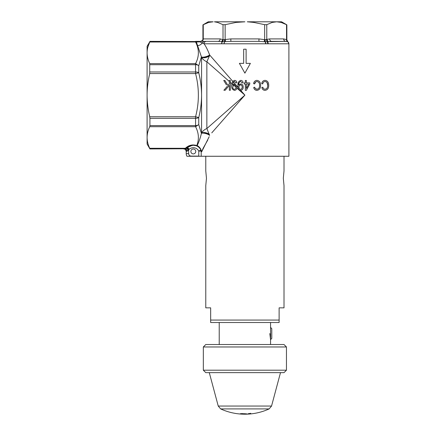 <?xml version="1.0" encoding="UTF-8"?>
<svg xmlns="http://www.w3.org/2000/svg" width="436" height="436" viewBox="0 0 436 436"><rect width="100%" height="100%" fill="white"/><g stroke="black" fill="none" stroke-linecap="round" stroke-linejoin="round"><path stroke-width="0.65" d="M248.596 413.633A57.743 57.743 0 0 0 250.765 413.453L249.338 413.786A57.944 57.944 0 0 0 250.466 413.688L247.501 414.14L248.596 413.633M249.85 413.606L249.883 413.96M249.327 413.66L248.487 413.726M249.31 413.437L249.338 413.786M250.58 413.23L250.613 413.579M225.826 408.913L220.66 408.913A58.19 58.19 0 0 0 247.501 414.14L249.643 414.004A58.19 58.19 0 0 0 269.132 408.913L263.96 408.913M249.833 413.977L248.983 413.911M244.721 413.846A57.835 57.835 0 0 0 246.226 413.829L240.923 413.617L239.8 413.977A58.19 58.19 0 0 0 241.996 414.129L246.999 413.911M240.797 413.699A57.835 57.835 0 0 0 242.013 413.775L241.996 414.129M242.013 413.775L242.841 413.568L242.83 413.922M244.721 413.66L244.596 414.096M246.226 413.829L246.231 414.184M271.546 406.052L218.24 406.052L220.66 408.913L269.132 408.913L271.546 406.052L280.501 372.638M271.786 328.63L271.786 338.407L270.565 339.633L270.565 327.409L271.786 328.63M210.664 320.073L279.122 320.073L279.122 322.52L210.664 322.52L210.664 307.849L205.776 307.849L205.776 185.605L206.468 178.27L205.776 170.934L205.776 156.268M284.01 156.268L284.01 170.934L283.318 178.27L284.01 185.605L284.01 307.849L279.122 307.849L279.122 320.073M270.565 344.522L270.565 339.726L269.824 333.578M286.457 370.191L284.01 372.638L205.776 372.638L203.329 370.191L286.457 370.191L286.457 346.969L203.329 346.969L205.776 344.522L284.01 344.522L286.457 346.969M201.138 41.36L218.038 41.36L201.138 41.36A2.447 2.115 90 0 0 203.252 38.913L220.158 38.913L223.379 39.714L230.851 38.913L230.851 41.36L258.94 41.36L265.077 41.747A2.447 1.15 -90 0 1 265.6 43.802L221.619 43.802L222.213 41.747A2.447 1.292 90 0 0 221.619 43.802L204.081 43.802L199.007 41.491L196.391 41.616L196.364 41.987L199.743 41.867M202.925 24.857L208.223 21.8L213.133 21.8L208.697 22.41L202.925 24.857L202.925 38.913C202.402 39.66 203.928 40.107 200.478 41.36L199.764 41.36C198.887 41.36 198.887 41.36 199.764 41.36L206.348 41.36A2.447 2.267 90 0 0 204.081 43.802C205.983 46.505 207.819 50.189 209.585 54.854L209.422 55.955C206.484 57.759 203.863 58.201 201.568 57.279L201.427 56.833L198.745 65.732A3.668 2.076 180 0 0 195.568 64.697L195.568 71.973A3.668 1.581 0 0 1 198.745 72.763C200.587 80.18 201.525 87.641 201.568 95.146C201.525 102.651 200.587 110.112 198.745 117.529A3.668 1.581 180 0 1 195.568 118.32L195.568 125.595A3.668 2.076 0 0 0 198.745 124.56L201.427 133.46L201.568 133.013C202.882 130.882 204.648 129.388 206.86 128.544L244.896 95.146L211.765 132.876M230.851 38.913L258.94 38.913L265.257 39.714L269.633 38.913A2.447 2.115 -90 0 0 271.748 41.36L268.271 41.638L285.793 41.36L271.748 41.36L285.793 41.36L287.782 41.758A2.447 2.442 -127 0 1 288.883 43.802L288.877 43.802A2.447 2.442 -90 0 0 287.755 41.747A2.447 2.294 -60.1 0 1 286.746 39.692L286.768 39.714A2.447 2.327 -62.7 0 0 287.782 41.758M214.392 21.8L217.569 22.41L223.014 24.678L225.134 24.678L236.018 22.41L244.896 21.8L214.392 21.8M247.277 21.8L253.768 22.41L264.657 24.678L266.772 24.678L272.217 22.41L276.653 21.8L247.277 21.8M186.973 156.268A4.889 4.889 0 0 1 186.216 153.657L186.216 151.374L186.216 153.657A4.889 4.889 0 0 0 186.973 156.268L288.899 156.268L288.899 43.769L286.861 39.796L286.861 24.857L281.569 21.8L276.653 21.8L281.089 22.41L286.528 24.672M269.633 38.913L283.678 38.913L286.746 39.692M209.176 136.708L201.71 151.744L201.225 150.578C199.917 147.978 198.211 146.365 196.113 145.738L193.306 145.264C191.142 145.292 189.246 146.016 187.616 147.433L189.24 149.259L187.099 151.199L186.216 151.374L186.946 151.227C186.799 149.815 186.227 148.998 185.229 148.79L185.404 148.289L186.679 148.207L189.589 146.115M195.753 151.456A2.447 2.447 0 0 1 193.306 153.903A2.447 2.447 0 0 1 190.864 151.456A2.447 2.447 0 0 1 193.306 149.014A2.447 2.447 0 0 1 195.753 151.456M246.356 88.454L246.356 84.034L246.356 88.454L248.782 84.034L246.356 84.034M187.186 147.804L188.663 149.739L188.663 153.657C188.804 155.145 189.622 155.957 191.104 156.104L198.767 156.104L198.767 151.079L200.952 149.979L201.378 151.505L201.198 151.079L198.767 151.079A6.109 6.109 0 0 0 189.24 149.259M201.465 56.947C202.299 58.004 208.364 56.533 209.618 54.969L232.731 81.298L231.859 83.701L230.35 82.377L230.35 80.475L229.336 80.475L229.336 81.483L206.86 61.748L206.86 128.544L209.585 135.438C208.337 133.868 202.26 132.397 201.427 133.46C200.195 138.305 198.778 142.338 197.176 145.559L196.8 145.504L197.176 145.559C199.399 146.736 200.914 148.796 201.71 151.744L203.089 148.344L207.754 140.038M214.305 60.31L214.79 60.866M288.877 43.802L265.6 43.802M244.896 49.208L246.117 49.208L246.117 63.362L250.395 63.362L244.896 73.144L239.391 63.362L243.67 63.362L243.67 49.208L244.896 49.208M244.896 82.889L245.337 82.889L245.337 80.475L246.356 80.475L246.356 82.889L249.784 82.889L249.784 84.034L246.296 90.383L245.337 90.383L245.337 84.034L244.193 84.034L244.193 82.889L244.896 82.889M256.88 89.238C258.788 88.879 259.682 87.609 259.562 85.434C259.731 83.249 258.864 81.935 256.962 81.494C255.6 81.652 254.815 82.453 254.608 83.908L253.594 83.652C253.921 81.663 255.033 80.562 256.929 80.349C259.475 80.824 260.69 82.518 260.581 85.434C260.657 88.274 259.409 89.925 256.842 90.383C255.125 90.219 254.084 89.244 253.719 87.462L254.738 87.205C254.989 88.437 255.703 89.113 256.88 89.238L255.294 88.459M265.012 89.238C266.87 88.944 267.764 87.68 267.693 85.434C267.813 83.178 266.946 81.864 265.093 81.494C263.769 81.608 262.984 82.409 262.739 83.908L261.72 83.652C262.101 81.608 263.213 80.507 265.061 80.349C267.541 80.731 268.756 82.426 268.707 85.434C268.718 88.366 267.47 90.018 264.968 90.383C263.306 90.268 262.27 89.298 261.851 87.462L262.864 87.205C263.148 88.47 263.862 89.146 265.012 89.238C263.873 89.157 263.159 88.475 262.864 87.205M209.585 54.854C208.337 56.418 202.26 57.895 201.427 56.833L196.364 41.987L149.728 42.003C148.017 45.567 147.139 49.17 147.101 52.8C147.139 56.44 148.017 60.037 149.728 63.596L195.568 63.596C199.296 56.451 199.296 49.252 195.568 42.003L195.568 41.524A3.668 3.657 0 0 1 196.391 41.616M197.546 45.611C199.437 45.535 200.98 44.663 202.179 42.99L204.081 43.802M200.129 42.014L202.07 42.935M201.198 156.268L198.767 156.268M149.728 126.696L149.924 125.595L195.568 125.595L195.568 126.696L149.728 126.696C148.017 130.26 147.139 133.857 147.101 137.493L147.101 144.044L149.924 148.932L185.393 148.763L149.924 148.769L149.728 148.289L185.404 148.289C187.584 146.109 190.221 144.992 193.306 144.937L196.8 145.504C199.247 139.258 198.832 132.985 195.568 126.696L198.745 124.56L198.745 117.529L195.568 116.739C199.296 102.449 199.296 88.05 195.568 73.553L149.728 73.553C148.017 80.698 147.139 87.892 147.101 95.146C147.145 102.444 148.022 109.643 149.728 116.739L195.568 116.739L195.568 118.32L149.924 118.32L149.728 116.739M209.422 134.337C206.484 132.533 203.863 132.092 201.568 133.013L201.568 57.279C202.876 59.405 204.642 60.898 206.86 61.748L209.422 55.955M233.353 82.001L235.086 83.974L232.982 84.688L232.677 84.421L233.353 82.001L234.497 81.363L235.811 82.889L236.83 82.764C236.704 81.309 235.958 80.502 234.59 80.349L232.731 81.298M236.83 85.963L238.078 87.385C238.225 89.069 239.092 90.067 240.683 90.383L244.896 95.146L236.868 88.099L236.83 85.963L235.086 83.974M232.677 84.421L232.666 85.145L232.982 84.688M147.804 47.301L149.924 41.524L147.101 46.249L147.101 137.493C147.139 141.128 148.017 144.73 149.728 148.289M149.924 125.595L149.924 118.32M149.728 73.553L149.728 63.596M196.026 145.706L196.8 145.504L196.113 145.738A8.556 8.556 0 0 1 197.508 146.371A8.556 8.556 0 0 0 196.113 145.738L197.176 145.559M149.924 64.697L195.568 64.697L195.568 63.596L198.745 65.732L198.745 72.763L195.568 73.553L195.568 71.973L149.924 71.973M262.739 83.908C262.984 82.415 263.769 81.614 265.093 81.494M261.851 87.462C262.259 89.287 263.3 90.263 264.968 90.383M266.282 81.81L267.154 82.753L267.693 85.434M254.608 83.908L255.698 81.892M256.842 90.383L258.744 89.811M238.078 87.385L237.974 85.647C237.62 82.96 238.563 81.194 240.814 80.349C242.193 80.518 242.939 81.319 243.054 82.764L242.035 82.889L240.721 81.363C239.315 81.984 238.705 83.167 238.89 84.906L240.776 83.908C242.421 84.252 243.223 85.314 243.179 87.096C243.239 88.917 242.416 90.012 240.71 90.383M238.421 82.306L237.974 85.647M240.552 84.922C239.451 85.173 238.928 85.908 238.988 87.118C238.928 88.317 239.446 89.064 240.53 89.369C241.664 89.053 242.209 88.274 242.165 87.02C242.187 85.848 241.653 85.151 240.552 84.922M234.328 84.922C235.424 85.145 235.963 85.843 235.941 87.02L233.543 85.178L234.328 84.922M236.868 88.099C236.606 89.445 235.805 90.208 234.459 90.383C232.344 89.642 231.44 88.061 231.75 85.647L231.859 83.701L231.75 85.647M233.543 85.178L232.764 87.118C232.699 88.306 233.216 89.053 234.306 89.369C235.358 89.102 235.898 88.404 235.93 87.276M229.336 83.865L227.952 85.489L229.336 83.865L229.336 81.483M229.336 85.385L225.189 90.257L229.336 85.385L229.336 90.257L230.35 90.257L230.35 80.475M227.952 85.489L224.916 80.475L227.952 85.489M226.409 84.873L223.744 80.475L224.916 80.475M223.744 80.475L224.442 81.619M227.27 86.29L223.891 90.257L227.27 86.29M225.189 90.257L223.891 90.257M187.747 150.84L188.308 150.24L186.679 148.207L185.393 148.763C186.33 148.943 186.902 149.75 187.099 151.199M201.225 150.578L201.378 151.505L201.71 151.744L201.47 150.867M209.618 135.318C208.364 133.759 202.299 132.288 201.465 133.345M183.774 148.932A2.447 2.447 180 0 1 186.216 151.374C185.033 148.017 184.477 149.401 183.774 148.932M189.965 145.946A8.556 8.556 0 0 0 188.853 146.518A8.556 8.556 0 0 1 189.965 145.946L193.306 145.264L193.306 144.937L185.404 148.289M193.132 145.27A8.556 8.556 0 0 1 194.685 145.379A8.556 8.556 0 0 0 193.132 145.27M198.249 146.834A8.556 8.556 0 0 1 198.963 147.401A8.556 8.556 0 0 0 198.249 146.834M200.271 148.85A8.556 8.556 0 0 1 200.8 149.69A8.556 8.556 0 0 0 200.271 148.85M218.038 41.36L221.515 41.638L218.038 41.36A2.447 2.115 90 0 0 220.158 38.913M199.764 41.36L199.007 41.491M200.467 41.36L199.454 41.78M286.675 41.415L287.488 41.622M223.325 39.692A2.447 1.782 104.6 0 1 222.213 41.747L221.515 41.638L223.014 39.469L223.014 24.678M266.772 24.678L266.772 39.469L268.271 41.638L265.072 41.747M268.167 43.802A2.447 1.292 -90 0 0 267.573 41.747A2.447 1.782 -104.6 0 1 266.461 39.692M230.851 41.36L222.371 41.758L223.379 39.714M224.611 39.692A2.447 0.512 79.9 0 1 224.714 41.747A2.447 1.15 90 0 0 224.186 43.802M225.641 41.638L225.134 39.469L225.134 24.678M258.94 38.913L258.94 41.36M264.657 24.678L264.657 39.469L264.145 41.638M265.175 39.692A2.447 0.512 -79.9 0 0 265.077 41.747M283.678 38.913A2.447 2.115 -90 0 0 285.793 41.36M286.534 24.678L286.534 39.469A2.447 2.06 -64.8 0 0 287.52 41.638M202.179 42.99L204.206 41.36M202.925 38.913L203.252 38.913L203.252 24.678M190.63 156.055A2.447 2.447 0 0 0 191.104 156.104L191.104 156.268M188.663 153.657L186.216 153.657M189.377 155.39A2.447 2.447 0 0 1 188.848 154.595M149.924 41.524L195.568 41.524L149.924 41.36M195.606 145.183L194.647 145.019M201.198 151.079L201.198 156.104M224.529 39.714L224.529 41.758L223.968 43.802M267.96 43.802L266.407 39.714M265.818 43.802A2.447 1.161 -91.4 0 0 265.257 41.758A2.447 0.594 -81.8 0 1 265.257 39.714M218.24 406.052L209.285 372.638M219.221 322.52L219.221 344.522M270.565 322.52L270.565 327.409M203.329 370.191L203.329 346.969M195.568 41.36L199.089 41.36"/></g></svg>
